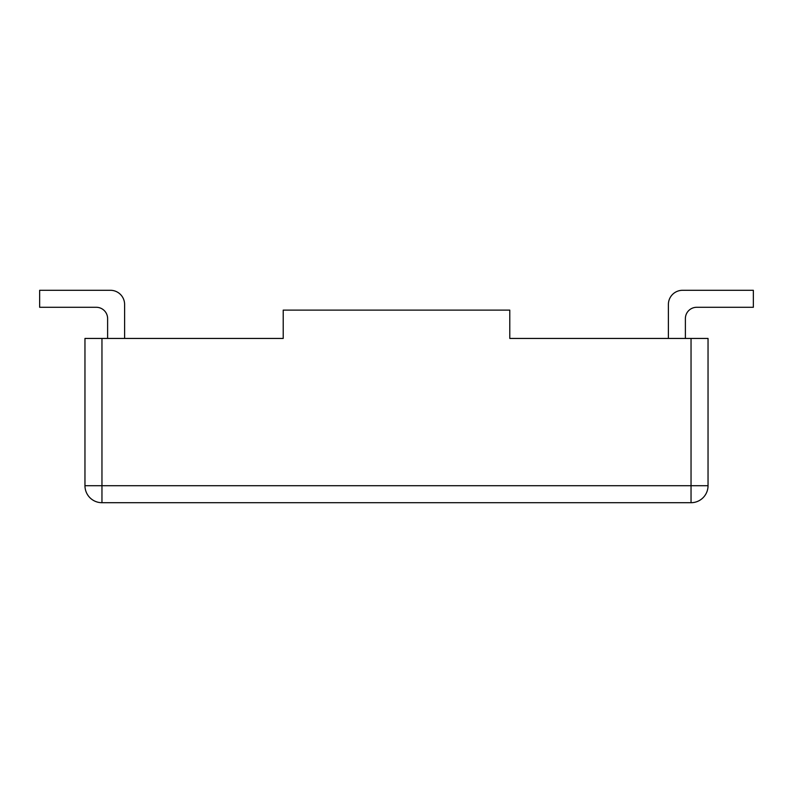 <?xml version="1.0" encoding="UTF-8"?>
<svg xmlns="http://www.w3.org/2000/svg" width="793" height="793" viewBox="0 0 793 793"><rect width="100%" height="100%" fill="white"/><g stroke="black" fill="none" stroke-linecap="round" stroke-linejoin="round"><path stroke-width="1.19" d="M103.09 338.442L283.21 338.442L101.96 338.442L101.96 485.712L691.04 485.712L691.04 338.442L509.79 338.442L689.91 338.442M509.79 338.442L509.79 310.122L283.21 310.122L283.21 338.442M691.04 338.442L708.04 338.442L708.04 485.712A16.99 16.99 0 0 1 691.04 502.703L101.96 502.703A16.99 16.99 0 0 1 84.96 485.712L84.96 338.442L101.96 338.442M84.96 485.712A16.99 16.99 0 0 0 101.96 502.703A16.99 16.99 0 0 1 84.96 485.712A16.99 16.99 0 0 0 101.96 502.703L101.96 485.712L84.96 485.712M96.29 307.287A11.33 11.33 0 0 1 107.62 318.617A11.33 11.33 0 0 0 96.29 307.287A11.33 11.33 0 0 1 107.62 318.617A11.33 11.33 0 0 0 96.29 307.287L39.65 307.287L39.65 290.297L110.455 290.297A14.165 14.165 0 0 1 124.61 304.453L124.61 338.442M107.62 318.617L107.62 338.442M39.65 290.297L110.455 290.297M685.38 338.442L685.38 318.617A11.33 11.33 0 0 1 696.71 307.287L753.35 307.287L753.35 290.297L682.545 290.297A14.165 14.165 0 0 0 668.39 304.453L668.39 338.442M753.35 290.297L682.545 290.297M685.38 318.617A11.33 11.33 0 0 1 696.71 307.287A11.33 11.33 0 0 0 685.38 318.617A11.33 11.33 0 0 1 696.71 307.287M708.04 485.712A16.99 16.99 0 0 1 691.04 502.703L691.04 485.712L708.04 485.712"/></g></svg>
